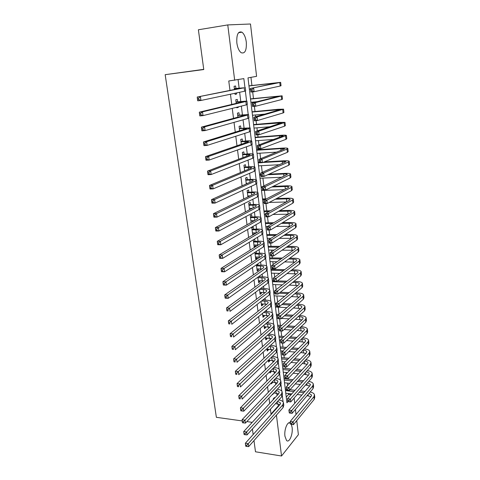 <?xml version="1.0" encoding="UTF-8"?>
<svg xmlns="http://www.w3.org/2000/svg" width="480" height="480" viewBox="0 0 480 480"><rect width="100%" height="100%" fill="white"/><g stroke="black" fill="none" stroke-linecap="round" stroke-linejoin="round"><path stroke-width="0.72" d="M291.33 424.41L292.116 427.488C293.094 434.232 289.242 443.37 286.536 440.484L284.94 436.254C283.956 429.474 287.79 420.462 290.43 423.132M236.838 42.906C236.436 34.542 238.128 30.966 241.926 32.184C244.152 33.918 245.61 37.218 246.294 42.09C246.702 50.394 244.992 53.934 241.164 52.71C238.992 51.012 237.552 47.742 236.838 42.906M203.742 69.348L165.174 74.676L216.372 417.318L242.226 420.93M165.174 74.676L203.766 69.54L198.384 29.766L227.766 24.918L250.482 24L256.584 76.338L247.998 77.874L286.926 402.78L287.982 401.58M286.242 397.068L288.6 394.44L288.486 393.528M287.55 385.632L287.244 383.052M286.77 379.044L286.716 378.612M286.176 374.028L285.99 372.492M285.516 368.502L285.324 366.876M284.784 362.316L284.724 361.842M284.256 357.864L283.92 355.026M282.984 347.142L282.498 343.062M281.694 336.324L281.064 330.984M280.404 325.41L279.618 318.792M279.09 314.346L278.238 307.182M277.632 302.064L276.906 295.962M276.156 289.662L275.562 284.64M274.668 277.14L274.206 273.222M273.75 269.406L273.684 268.818M273.168 264.498L272.838 261.702M272.388 257.91L272.16 256.014M271.656 251.73L271.458 250.074M271.008 246.306L270.624 243.084M270.12 238.836L270.066 238.35M269.622 234.6L269.076 230.022M268.218 222.792L267.51 216.834M266.802 210.876L265.926 203.514M265.374 198.846L264.366 190.356M263.844 185.952L262.908 178.086M262.236 172.398L261.438 165.696M260.61 158.706L259.956 153.198M259.53 149.634L259.44 148.848M258.966 144.87L258.456 140.58M258.036 137.046L257.772 134.832M257.304 130.896L256.944 127.842M256.53 124.338L256.092 120.666M255.63 116.772L255.42 114.984M255.006 111.51L254.394 106.356M253.938 102.504L253.878 102.006M253.47 98.562L252.678 91.89M251.916 85.494L250.95 77.346M288.6 394.44L291.054 394.722M294.12 398.07L294.732 403.332M295.44 409.398L296.034 414.492M296.748 420.624L298.386 434.67L281.532 456L276.432 415.134M274.524 398.256L274.44 397.548L273.21 398.874L273.3 399.588M273.15 387.228L271.914 388.524M272.616 394.164L272.67 394.596L273.858 392.886M271.764 376.092L270.516 377.358M271.212 382.944L271.326 383.85L272.568 382.566L272.514 382.11M271.224 371.748L269.802 371.61L269.97 373.002L271.224 371.748L271.158 371.238M268.362 360.186L268.602 362.058L269.862 360.84L269.79 360.27M266.922 348.648L267.216 351.024L268.494 349.836L268.41 349.2M265.464 337.002L265.824 339.888L267.108 338.736L267.018 338.034M263.988 325.254L264.414 328.65L265.71 327.534L265.62 326.772M262.506 313.392L262.998 317.316L264.306 316.236L264.198 315.408M261.006 301.416L261.564 305.88L262.884 304.83L262.77 303.942M259.494 289.332L260.118 294.336L261.45 293.328L261.33 292.368M257.964 277.128L258.66 282.69L260.004 281.718L259.872 280.692M256.422 264.81L257.19 270.942L258.54 270.006L258.408 268.908M254.868 252.372L255.708 259.08L257.07 258.18L256.926 257.016M254.946 241.146L254.682 239.04L253.302 239.88L254.208 247.11L255.582 246.252L255.426 245.016M253.44 229.062L253.176 226.938L251.784 227.73L252.696 235.032L254.082 234.21L253.92 232.902M251.922 216.864L251.652 214.716L250.248 215.472L251.124 222.462M250.386 204.552L250.116 202.386L248.7 203.094L249.528 209.742M248.838 192.12L248.562 189.936L247.134 190.608L247.92 196.902M247.272 179.58L246.996 177.372L245.556 177.996L246.3 183.93M245.694 166.914L245.418 164.688L243.96 165.27L244.656 170.838M244.098 154.128L243.822 151.878L242.352 152.418L243.006 157.614M242.49 141.222L242.208 138.954L240.726 139.446L241.332 144.258M240.87 128.196L240.582 125.904L239.088 126.348L239.64 130.77M239.226 115.038L238.938 112.722L237.432 113.124L237.936 117.15M237.576 101.76L237.282 99.42L235.764 99.768L236.214 103.392M236.7 107.268L236.766 107.796L238.278 107.418L238.212 106.896M244.926 87.432L243.852 78.618L228.768 80.982L229.968 90.402M230.454 94.224L231.75 104.454M232.248 108.372L233.514 118.362M234.024 122.376L235.26 132.126M235.782 136.242L236.988 145.758M237.522 149.964L238.698 159.246M239.244 163.548L240.396 172.608M240.954 176.994L242.076 185.838M242.64 190.314L243.738 198.936M244.314 203.496L245.382 211.908M245.97 216.552L247.008 224.754M247.608 229.476L248.622 237.474M249.234 242.28L250.224 250.074M250.842 254.952L251.808 262.554M252.432 267.51L253.374 274.914M254.01 279.942L254.928 287.154M255.576 292.26L256.464 299.28M257.124 304.458L257.988 311.292M258.654 316.542L259.5 323.196M260.172 328.512L260.994 334.986M261.678 340.368L262.476 346.668M263.166 352.116L263.946 358.242M264.642 363.75L265.398 369.708M266.106 375.282L266.844 381.072M267.558 386.706L268.272 392.334M268.992 398.022L269.688 403.488M270.414 409.242L271.02 414.012L278.358 405.846L278.124 403.962M277.08 395.496L276.804 393.252M275.724 384.534L275.472 382.452M274.362 373.47L274.122 371.556M272.982 362.304L272.766 360.564M271.59 351.036L271.398 349.47M270.894 345.372L270.846 345.018M270.186 339.672L270.018 338.28M269.514 334.2L269.424 333.486M268.77 328.2L268.62 326.994M268.122 322.932L267.984 321.84M267.342 316.626L267.216 315.6M266.718 311.568L266.538 310.092M265.902 304.944L265.8 304.11M265.302 300.096L265.074 298.236M264.444 293.154L264.366 292.512M263.874 288.522L263.592 286.266M262.974 281.256L262.92 280.806M262.434 276.84L262.104 274.182M260.976 265.056L260.598 261.984M259.506 253.158L259.08 249.672M258.024 241.158L257.544 237.246M256.53 229.038L255.996 224.694M255.018 216.81L254.43 212.028M253.494 204.468L252.852 199.236M251.958 192.012L251.256 186.318M250.404 179.436L249.648 173.28M248.838 166.74L248.022 160.11M247.254 153.924L246.378 146.814M245.658 140.988L244.722 133.38M244.05 127.926L243.048 119.814M242.418 114.738L241.356 106.116M240.774 101.424L239.646 92.28M239.118 87.978L238.086 79.65M235.902 88.344L235.608 85.986L234.072 86.286L234.474 89.49M234.948 93.276L235.086 94.392L236.616 94.062L236.478 92.952M249.342 196.206L249.306 195.882M250.938 209.004L250.854 208.338M252.522 221.682L252.396 220.674M256.44 253.128L256.236 251.496M257.916 264.99L257.778 263.892M259.38 276.75L259.308 276.168M253.974 440.592L255.492 451.788L281.532 456M251.598 423.036L251.49 422.226L246.852 421.578M253.158 434.544L252.408 429.024M271.02 414.012L271.512 414.078M234.672 80.262L227.766 24.918M283.074 401.85L282.354 395.916M281.766 391.08L281.028 385.014M280.446 380.22L279.696 374.022M279.12 369.258L278.352 362.928M277.776 358.2L276.99 351.732M276.426 347.046L275.622 340.434M275.058 335.79L274.236 329.04M273.678 324.438L272.844 317.538M272.292 312.978L271.434 305.934M270.888 301.416L270.012 294.216M269.472 289.746L268.578 282.396M268.044 277.968L267.132 270.468M266.598 266.088L265.668 258.426M265.146 254.094L264.198 246.276M263.676 241.986L262.71 234.006M262.194 229.77L261.204 221.622M260.694 217.434L259.686 209.124M259.188 204.984L258.156 196.506M257.664 192.42L256.614 183.762M256.122 179.736L255.048 170.898M254.568 166.926L253.476 157.914M253.002 153.996L251.886 144.798M251.418 140.94L250.278 131.556M249.816 127.758L248.652 118.188M248.202 114.444L247.014 104.682M246.57 101.004L245.364 91.05M278.358 405.846L278.838 405.906M235.068 94.236L236.616 94.062M236.736 107.574L238.278 107.418M251.076 222.078L251.826 222.072M252.594 234.216L254.082 234.21M254.1 246.246L255.582 246.252M255.594 258.162L257.07 258.18M257.07 269.97L258.54 270.006M258.534 281.67L260.004 281.718M259.986 293.268L261.45 293.328M261.426 304.758L262.884 304.83M262.854 316.146L264.306 316.236M264.264 327.438L265.71 327.534M265.668 338.628L267.108 338.736M267.054 349.716L268.494 349.836M268.428 360.708L269.862 360.84M271.674 382.47L272.568 382.566M273.492 393.234L273.906 393.282M234.372 88.65L241.224 88.128L197.226 97.026L244.2 87.786L234.36 88.554M234.33 88.344L234.738 88.482M198.63 98.118L197.352 98.262L197.562 99.786L198.846 99.648L198.63 98.118L200.418 96.666L200.946 100.476L244.62 91.224L245.682 90.87L245.274 87.504M198.846 99.648L200.946 100.476L197.754 100.824L197.562 99.786M197.352 98.262L197.226 97.026M252 89.466L250.734 89.61L250.908 91.068L252.174 90.924L252 89.466L253.65 88.092L254.082 91.734L250.908 92.088L250.476 88.452L280.668 82.35L248.952 85.836M248.964 85.956L277.374 82.794L250.476 88.452L250.734 89.61M249.36 89.244L250.554 89.106M252.174 90.924L254.082 91.734L280.176 86.034L281.034 85.728L280.668 82.398M250.908 92.088L250.908 91.068M236.052 102.114L242.904 101.796L199.326 112.164L202.512 111.846L245.868 101.49L246.918 101.064L236.034 101.97M236.01 101.742L236.412 101.88M200.736 113.31L199.464 113.436L199.674 114.942L200.946 114.822L200.736 113.31L202.512 111.846L203.034 115.62L246.282 104.892L247.326 104.442L246.93 101.142M200.946 114.822L203.034 115.62L199.848 115.926L199.674 114.942M199.464 113.436L199.326 112.164M237.726 115.446L245.262 114.984L244.566 115.338L201.408 127.14L204.582 126.864L247.518 115.056L248.55 114.54L237.702 115.248M237.672 115.008L238.074 115.152M202.818 128.334L201.546 128.442L201.756 129.936L203.028 129.828L202.818 128.334L204.582 126.864L205.098 130.59L247.926 118.428L248.958 117.888L248.562 114.642M203.028 129.828L205.098 130.59L201.924 130.86L201.756 129.936M201.546 128.442L201.408 127.14M239.376 128.646L246.9 128.328L246.21 128.742L203.472 141.954L206.628 141.714L249.15 128.496L250.17 127.884L239.346 128.406M239.316 128.148L239.712 128.292M204.876 143.19L203.61 143.286L203.82 144.762L205.08 144.672L204.876 143.19L206.628 141.714L207.138 145.404L249.558 131.832L250.572 131.202L250.182 128.016M205.08 144.672L207.138 145.404L203.982 145.632L203.82 144.762M203.61 143.286L203.472 141.954M241.014 141.726L248.514 141.546L247.836 142.014L205.506 156.606L208.656 156.408L250.77 141.798L251.772 141.102C251.34 140.766 249.564 140.712 246.45 140.928L240.978 141.432M240.942 141.162L241.344 141.312M206.916 157.89L205.656 157.974L205.854 159.432L207.114 159.354L206.916 157.89L208.656 156.408L209.16 160.056L251.172 145.104L252.168 144.384L251.79 141.252M207.114 159.354L209.16 160.056L206.01 160.248L205.854 159.432M205.656 157.974L205.506 156.606M253.728 103.992L252.462 104.118L252.636 105.564L253.902 105.438L253.728 103.992L255.366 102.606L255.792 106.212L252.636 106.53L252.204 102.93L255.366 102.606L282.126 95.82L250.512 98.874M250.536 99.06L278.85 96.258L252.204 102.93L252.462 104.118M250.926 102.312L257.448 101.64M253.902 105.438L255.792 106.212L281.646 99.552L282.486 99.168L282.132 95.892M252.636 106.53L252.636 105.564M255.438 118.362L254.178 118.482L254.346 119.91L255.606 119.796L255.438 118.362L257.064 116.976L257.49 120.54L254.34 120.822L253.914 117.264L257.064 116.976L283.566 109.164L277.86 109.314L252.06 111.792M252.09 112.038L280.308 109.59L253.914 117.264L254.178 118.482M252.474 115.26L265.044 114.084M255.606 119.796L257.49 120.54L283.098 112.944L283.926 112.476L283.578 109.254M254.34 120.822L254.346 119.91M257.13 132.588L255.87 132.69L256.038 134.1L257.298 134.004L257.13 132.588L258.744 131.19L259.164 134.724L256.026 134.97L255.606 131.442L258.744 131.19L285 122.376L279.3 122.37L253.596 124.59M253.632 124.89L281.754 122.802L255.606 131.442L255.87 132.69M254.01 128.088L270.126 126.738M257.298 134.004L259.164 134.724L284.538 126.204L285.354 125.658L285.012 122.49M256.026 134.97L256.038 134.1M258.804 146.664L257.55 146.754L257.718 148.152L258.966 148.068L258.804 146.664L260.412 145.26L260.82 148.758L257.7 148.968L257.286 145.482L260.412 145.26L286.416 135.456C285.966 135.114 284.07 135.066 280.728 135.306L255.114 137.268M255.156 137.628L279.408 135.78L283.182 135.882L257.286 145.482L257.55 146.754M255.534 140.796L273.966 139.434M258.966 148.068L260.82 148.758L285.966 139.338L286.764 138.708L286.428 135.6M257.7 148.968L257.718 148.152M242.634 154.674L250.116 154.632L249.45 155.16L207.522 171.108L210.66 170.94L252.372 154.974L253.356 154.188C252.918 153.798 251.148 153.69 248.046 153.876L242.592 154.338M242.556 154.056L242.958 154.206M208.932 172.434L207.672 172.5L207.876 173.94L209.13 173.88L208.932 172.434L210.66 170.94L211.158 174.546L252.768 158.25L253.752 157.44L253.38 154.368M209.13 173.88L211.158 174.546L208.02 174.708L207.876 173.94M207.672 172.5L207.522 171.108M260.46 160.602L259.212 160.674L259.374 162.06L260.622 161.988L260.46 160.602L262.056 159.186L262.464 162.648L259.356 162.822L258.942 159.372L262.056 159.186L287.022 149.1L287.814 148.422C287.364 148.014 285.468 147.912 282.144 148.122L256.62 149.826M256.668 150.246L280.83 148.638L284.604 148.836L258.942 159.372L259.212 160.674M257.046 153.384L277.086 152.094M260.622 161.988L262.464 162.648L287.376 152.34L288.168 151.638L287.832 148.584M259.356 162.822L259.374 162.06M244.638 170.694L245.058 170.67M244.242 167.502L251.706 167.592L251.046 168.18L209.514 185.448L212.64 185.316L253.956 168.024L254.928 167.148C254.484 166.698 252.714 166.548 249.624 166.698L244.194 167.124M244.158 166.824L244.554 166.974M210.924 186.816L209.67 186.87L209.868 188.298L211.122 188.25L210.924 186.816L212.64 185.316L213.132 188.886L254.352 171.27L255.318 170.37L254.952 167.352M211.122 188.25L213.132 188.886L210.012 189.006L209.868 188.298M209.67 186.87L209.514 185.448M262.098 174.39L260.856 174.45L261.018 175.818L262.26 175.764L262.098 174.39L263.688 172.974L264.09 176.394L260.994 176.538L260.586 173.124L263.688 172.974L288.426 162.018L289.206 161.256C288.744 160.788 286.86 160.638 283.542 160.812L264.216 161.922M259.278 162.204L258.108 162.276M258.168 162.75L259.338 162.684M262.866 162.48L282.246 161.376L286.008 161.67L260.586 173.124L260.856 174.45M258.54 165.858L279.762 164.694M262.26 175.764L264.09 176.394L288.774 165.228L289.554 164.448L289.224 161.442M260.994 176.538L261.018 175.818M246.228 183.372L247.674 183.312M245.832 180.21L249.756 180.036C251.808 179.958 252.978 180.09 253.278 180.432L252.63 181.074L211.488 199.638L214.602 199.542L255.528 180.948L256.482 179.988C256.038 179.478 254.268 179.28 251.19 179.4L245.778 179.784M245.742 179.478L246.132 179.628M212.892 201.048L211.65 201.084L211.842 202.5L213.09 202.464L212.892 201.048L214.602 199.542L215.088 203.076L255.918 184.158L256.872 183.18L256.512 180.216M213.09 202.464L215.088 203.076L211.98 203.16L211.842 202.5M211.65 201.084L211.488 199.638M263.718 188.04L262.482 188.088L262.644 189.444L263.88 189.396L263.718 188.04L265.296 186.618L265.698 190.002L262.614 190.116L262.206 186.738L265.296 186.618L289.818 174.81L290.58 173.976C290.118 173.448 288.234 173.25 284.928 173.388L269.052 174.15M260.754 174.552L259.584 174.606M259.65 175.134L260.82 175.08M267.72 174.75L283.644 173.994C285.84 173.904 287.094 174.036 287.4 174.384L262.206 186.738L262.482 188.088M260.016 178.218L282.132 177.216M263.88 189.396L265.698 190.002L290.16 177.984L290.928 177.138L290.604 174.186M262.614 190.116L262.644 189.444M247.8 195.93L250.068 195.858M247.41 192.798L251.322 192.666C253.362 192.606 254.532 192.768 254.832 193.146L254.196 193.848L213.438 213.678L216.54 213.618L257.088 193.746L258.024 192.708C257.574 192.138 255.81 191.898 252.738 191.982L247.35 192.33M247.308 192.006L247.704 192.162M214.848 215.13L213.606 215.154L213.798 216.552L215.04 216.528L214.848 215.13L216.54 213.618L217.02 217.11L257.472 196.932L258.408 195.87L258.054 192.96M215.04 216.528L217.02 217.11L213.924 217.164L213.798 216.552M213.606 215.154L213.438 213.678M265.326 201.552L264.096 201.588L264.252 202.932L265.488 202.896L265.326 201.552L266.892 200.124L267.294 203.478L264.216 203.556L263.814 200.208L266.892 200.124L291.192 187.476L291.948 186.576C291.48 185.982 289.596 185.742 286.302 185.844L273.126 186.354M262.212 186.78L261.048 186.822M261.12 187.41L262.284 187.368M271.812 187.002L285.03 186.492C287.214 186.426 288.468 186.588 288.774 186.978L288.264 187.59L263.814 200.208L264.096 201.588M261.486 190.464L284.292 189.642M265.488 202.896L267.294 203.478L291.534 190.626L292.284 189.702L291.972 186.804M264.216 203.556L264.252 202.932M249.36 208.368L252.288 208.302M248.97 205.272L252.87 205.17C254.904 205.14 256.074 205.326 256.374 205.74L255.75 206.496L215.37 227.568L218.46 227.544L258.63 206.43L259.554 205.302C259.092 204.678 257.334 204.396 254.274 204.45L248.904 204.756M248.862 204.426L249.252 204.576M216.774 229.062L215.538 229.074L215.73 230.454L216.966 230.448L216.774 229.062L218.46 227.544L218.94 231L259.014 209.58L259.932 208.434L259.584 205.578M216.966 230.448L218.94 231L215.85 231.018L215.73 230.454M215.538 229.074L215.37 227.568M266.916 214.932L265.686 214.95L265.848 216.282L267.072 216.258L266.916 214.932L268.476 213.492L268.866 216.816L265.806 216.864L265.41 213.546L268.476 213.492L292.554 200.028L293.298 199.056C292.824 198.408 290.946 198.114 287.664 198.186L276.654 198.516M266.52 198.816L262.5 198.936M262.578 199.572L265.2 199.494M275.358 199.2L286.398 198.876C288.582 198.834 289.83 199.026 290.142 199.458L289.638 200.112L265.41 213.546L265.686 214.95M262.938 202.596L264.096 202.566M269.274 202.428L286.29 201.972M267.072 216.258L268.866 216.816L292.89 203.148L293.634 202.158L293.322 199.302M265.806 216.864L265.848 216.282M250.902 220.698L254.376 220.65M250.518 217.626L254.4 217.566C256.428 217.548 257.598 217.77 257.904 218.22L257.286 219.03L217.284 241.314L220.362 241.326L260.154 218.988L261.066 217.782C260.604 217.104 258.846 216.774 255.792 216.798L250.446 217.068M250.404 216.726L250.794 216.882M218.688 242.85L217.452 242.844L217.644 244.212L218.874 244.218L218.688 242.85L220.362 241.326L220.83 244.746L260.538 222.108L261.444 220.884L261.102 218.082M218.874 244.218L220.83 244.746L217.758 244.728L217.644 244.212M217.452 242.844L217.284 241.314M268.488 228.174L267.27 228.18L267.426 229.494L268.644 229.488L268.488 228.174L270.042 226.728L270.426 230.016L267.378 230.034L266.988 226.752L270.042 226.728L293.904 212.466L294.636 211.416C294.156 210.714 292.284 210.378 289.014 210.42L279.78 210.606M270.366 210.798L263.94 210.936M264.024 211.626L269.058 211.524M278.502 211.338L287.76 211.152C289.932 211.122 291.18 211.35 291.492 211.818L291 212.52L266.988 226.752L267.27 228.18M264.378 214.62L265.536 214.602M272.994 214.47L288.168 214.2M268.644 229.488L270.426 230.016L294.24 215.556L294.966 214.488L294.666 211.692M267.378 230.034L267.426 229.494M252.432 232.908L256.362 232.89M252.048 229.866L255.918 229.842C257.94 229.848 259.104 230.094 259.416 230.58L258.81 231.438L219.174 254.922L222.24 254.958L261.666 231.426L262.566 230.148C262.098 229.41 260.34 229.038 257.298 229.032L251.976 229.266M251.928 228.912L252.318 229.068M220.578 256.494L219.348 256.476L219.54 257.832L220.764 257.85L220.578 256.494L222.24 254.958L222.708 258.348L262.044 234.516L262.938 233.22L262.602 230.466M220.764 257.85L222.708 258.348L219.642 258.3L219.54 257.832M219.348 256.476L219.174 254.922M270.048 241.284L268.83 241.278L268.986 242.58L270.204 242.586L270.048 241.284L271.59 239.832L271.974 243.09L268.932 243.078L268.548 239.832L271.59 239.832L295.242 224.784L295.962 223.668C295.482 222.906 293.61 222.528 290.352 222.534L282.6 222.624M273.78 222.726L265.362 222.828M265.452 223.566L272.49 223.494M281.334 223.392L289.11 223.308C291.276 223.302 292.518 223.554 292.836 224.064L292.344 224.814L268.548 239.832L268.83 241.278M265.806 226.536L267.372 226.524M276.306 226.446L289.938 226.332M270.204 242.586L271.974 243.09L295.572 227.844L296.292 226.71L295.992 223.962M268.932 243.078L268.986 242.58M253.944 245.004L258.252 245.034M253.566 241.992L257.424 242.004C259.44 242.028 260.604 242.304 260.916 242.826L260.316 243.738L221.046 268.386L224.1 268.458L263.166 243.75L264.048 242.394C263.574 241.602 261.822 241.194 258.792 241.158L253.488 241.356M253.44 240.984L253.83 241.146M222.45 269.994L221.226 269.964L221.412 271.302L222.636 271.338L222.45 269.994L224.1 268.458L224.562 271.806L263.538 246.81L264.42 245.436L264.09 242.73M222.636 271.338L224.562 271.806L221.508 271.728L221.412 271.302M221.226 269.964L221.046 268.386M271.59 254.262L270.378 254.25L270.534 255.54L271.746 255.552L271.59 254.262L273.12 252.81L273.504 256.032L270.474 255.99L270.09 252.774L273.12 252.81L296.568 236.988L297.276 235.806C296.79 234.984 294.924 234.564 291.678 234.54L285.18 234.558M276.858 234.582L266.778 234.612M266.868 235.404L275.586 235.386M283.926 235.368L290.442 235.356C292.602 235.374 293.844 235.65 294.162 236.196L293.682 236.988L270.09 252.774L270.378 254.25M267.222 238.35L270.894 238.35M279.312 238.35L291.624 238.368M271.746 255.552L273.504 256.032L296.892 240.024L297.6 238.824L297.312 236.118M270.474 255.99L270.534 255.54M255.444 256.992L260.064 257.082M255.072 254.01L258.918 254.052C260.922 254.1 262.086 254.4 262.398 254.958L261.816 255.918L222.9 281.706L225.942 281.814L264.654 255.96L265.518 254.526C265.038 253.686 263.292 253.23 260.274 253.17L254.988 253.332M254.94 252.948L255.324 253.11M224.298 283.356L223.08 283.314L223.266 284.64L224.484 284.682L224.298 283.356L225.942 281.814L226.398 285.132L265.02 258.99L265.884 257.544L265.56 254.886M224.484 284.682L226.398 285.132L223.356 285.018L223.266 284.64M223.08 283.314L222.9 281.706M256.932 268.872L261.81 269.022M256.56 265.914L260.394 265.992C262.392 266.058 263.55 266.388 263.874 266.976L263.292 267.99L224.73 294.9L227.766 295.032L266.124 268.05L266.976 266.55C266.496 265.656 264.75 265.164 261.738 265.068L256.47 265.194M256.428 264.804L256.806 264.972M226.134 296.58L224.916 296.526L225.102 297.84L226.314 297.894L226.134 296.58L227.766 295.032L228.216 298.314L266.49 271.056L267.336 269.538L267.024 266.928M226.314 297.894L228.216 298.314L225.186 298.176L225.102 297.84M224.916 296.526L224.73 294.9M258.408 280.644L263.502 280.872M258.042 277.71L261.858 277.824C263.85 277.908 265.008 278.262 265.332 278.886L264.762 279.948L226.548 307.95L229.566 308.118L267.582 280.038L268.422 278.46C267.93 277.512 266.19 276.984 263.19 276.864L258.528 276.726M227.946 309.672L226.734 309.6L226.92 310.902L228.126 310.968L227.946 309.672L229.566 308.118L230.016 311.364L267.942 283.014L268.776 281.418L268.47 278.862M228.126 310.968L226.92 310.902M226.734 309.6L226.548 307.95M259.866 292.308L265.146 292.614M259.5 289.404L263.31 289.548C265.296 289.65 266.448 290.028 266.778 290.688L266.214 291.792L228.342 320.874L231.354 321.066L269.022 291.906L269.85 290.262C269.358 289.266 267.618 288.696 264.63 288.552L260.736 288.402M229.74 322.626L228.534 322.548L228.714 323.832L229.92 323.916L229.74 322.626L231.354 321.066L231.798 324.282L269.382 294.858L270.204 293.196L269.904 290.682M229.92 323.916L228.714 323.832M228.534 322.548L228.342 320.874M261.312 303.87L266.754 304.26M261.522 301.014L264.744 301.164C266.724 301.284 267.876 301.692 268.206 302.382L267.654 303.534L230.124 333.666L233.118 333.888L270.456 303.672L271.266 301.956C270.774 300.912 269.034 300.306 266.058 300.132L262.842 299.982M231.516 335.454L230.316 335.364L230.496 336.636L231.696 336.726L231.516 335.454L233.118 333.888L233.562 337.074L270.81 306.594L271.62 304.86L271.32 302.394M231.696 336.726L230.496 336.636M230.316 335.364L230.124 333.666M262.746 315.324L268.326 315.804M263.55 312.534L266.172 312.678C268.14 312.816 269.292 313.248 269.628 313.968L269.082 315.168L231.882 346.332L234.87 346.578L271.872 315.33L272.67 313.542C272.172 312.456 270.438 311.808 267.468 311.61L264.858 311.466M233.28 348.15L232.08 348.048L232.254 349.308L233.454 349.41L233.28 348.15L234.87 346.578L235.302 349.734L272.226 318.228L273.024 316.422L272.73 314.004M233.454 349.41L232.254 349.308M232.08 348.048L231.882 346.332M264.168 326.676L269.862 327.246M265.506 323.958L267.582 324.09C269.55 324.246 270.696 324.696 271.032 325.452L270.498 326.694L233.628 358.866L236.604 359.142L273.276 326.88L274.062 325.026C273.558 323.892 271.83 323.208 268.872 322.98L266.802 322.854M235.02 360.72L233.826 360.606L234 361.854L235.194 361.968L235.02 360.72L236.604 359.142L237.03 362.268L273.624 329.748L274.41 327.882L274.122 325.506M235.194 361.968L234 361.854M233.826 360.606L233.628 358.866M265.578 337.926L271.374 338.592M267.396 335.286L268.98 335.4C270.942 335.568 272.088 336.048 272.424 336.828L271.896 338.118L235.35 371.28L238.314 371.586L274.668 338.328L275.442 336.408C274.938 335.226 273.21 334.512 270.258 334.254L268.68 334.14M236.742 373.164L235.554 373.038L235.728 374.274L236.916 374.4L236.742 373.164L238.314 371.586L238.74 374.676L275.016 341.172L275.79 339.24L275.502 336.906M236.916 374.4L235.728 374.274M235.554 373.038L235.35 371.28M266.976 349.08L272.862 349.842M269.232 346.512L270.366 346.608C272.322 346.794 273.468 347.292 273.804 348.108L273.288 349.44L237.06 383.574L240.012 383.898L276.048 349.668L276.81 347.688C276.3 346.458 274.572 345.708 271.638 345.432L270.504 345.342M238.452 385.482L237.27 385.35L237.438 386.574L238.62 386.706L238.452 385.482L240.012 383.898L240.438 386.964L276.39 352.488L277.152 350.49L276.876 348.204M238.62 386.706L237.438 386.574M237.27 385.35L237.06 383.574M268.41 360.144L274.326 360.99M271.008 357.648L271.74 357.714C273.69 357.918 274.83 358.44 275.172 359.286L274.662 360.66L238.752 395.742L241.698 396.096L277.416 360.912L278.166 358.866C277.65 357.594 275.928 356.808 273 356.508L272.268 356.442M240.144 397.68L238.962 397.536L239.13 398.748L240.312 398.892L240.144 397.68L241.698 396.096L242.112 399.126L277.752 363.708L278.502 361.644L278.232 359.4M240.312 398.892L239.13 398.748M238.962 397.536L238.752 395.742M270.264 371.148L275.766 372.048M272.736 368.688L273.102 368.724C275.046 368.946 276.186 369.492 276.528 370.362L276.03 371.778L240.426 407.79L243.36 408.174L278.772 372.054L279.51 369.948C278.988 368.634 277.272 367.812 274.35 367.482L273.99 367.446M241.818 409.764L240.642 409.608L240.81 410.808L241.98 410.964L241.818 409.764L243.36 408.174L243.774 411.174L279.108 374.82L279.846 372.702L279.576 370.494M243.774 411.174L241.98 410.964M240.642 409.608L240.426 407.79M272.07 382.062L277.182 383.004M274.788 382.356L274.452 379.638C276.39 379.878 277.53 380.442 277.872 381.342L277.38 382.8L242.088 419.724L245.01 420.132L280.11 383.094L280.842 380.928C280.32 379.572 278.604 378.714 275.694 378.366L275.664 378.366M243.474 421.722L242.304 421.56L242.466 422.748L243.636 422.91L243.474 421.722L245.01 420.132L245.418 423.102L280.446 385.842L281.172 383.658L280.908 381.498M245.418 423.102L243.636 422.91M242.304 421.56L242.088 419.724M273.822 392.886L278.586 393.87M276.072 390.498C277.842 390.774 278.886 391.35 279.204 392.226L278.724 393.726L243.726 431.544L246.642 431.97L281.442 394.038L282.162 391.812C281.664 390.468 280.044 389.592 277.302 389.19M245.112 433.566L243.948 433.392L244.11 434.574L245.28 434.748L245.112 433.566L246.642 431.97L247.044 434.916L281.772 396.762L282.486 394.518L282.228 392.4M247.044 434.916L245.28 434.748M243.948 433.392L243.726 431.544M275.538 403.614L279.966 404.646M273.234 399.096L273.588 399.27M277.674 401.268L280.53 403.02L280.05 404.55L245.358 443.244L248.256 443.7L282.762 404.886L283.47 402.606C282.996 401.274 281.472 400.38 278.892 399.924M246.738 445.302L245.58 445.116L245.742 446.28L246.9 446.466L246.738 445.302L248.256 443.7L248.658 446.616L283.092 407.586L283.794 405.288L283.542 403.206M248.658 446.616L246.9 446.466M245.58 445.116L245.358 443.244M273.12 267.114L271.908 267.09L272.064 268.368L273.27 268.392L273.12 267.114L274.644 265.656L275.016 268.848L272.004 268.776L271.62 265.59L274.644 265.656L297.876 249.078L298.578 247.83C298.086 246.96 296.226 246.492 292.992 246.438L287.562 246.408M279.678 246.36L268.176 246.294M268.278 247.134L278.418 247.2M286.326 247.254L291.768 247.29C293.916 247.332 295.152 247.638 295.476 248.214L295.002 249.06L271.62 265.59L271.908 267.09M268.626 250.05L274.092 250.098M282.066 250.17L293.232 250.308M273.27 268.392L275.016 268.848L298.206 252.084L298.902 250.818L298.614 248.16M272.004 268.776L272.064 268.368M274.632 279.84L273.426 279.804L273.576 281.07L274.782 281.106L274.632 279.84L276.144 278.376L276.522 281.538L273.516 281.442L273.138 278.286L276.144 278.376L299.178 261.06L299.868 259.746C299.37 258.822 297.516 258.318 294.288 258.234L289.794 258.168M282.282 258.054L269.562 257.868M269.67 258.762L281.034 258.936M288.57 259.05L293.076 259.122C295.218 259.176 296.454 259.512 296.784 260.13L296.316 261.012L273.138 278.286L273.426 279.804M270.012 261.654L277.02 261.774M284.616 261.906L294.792 262.152M274.782 281.106L276.522 281.538L299.502 264.042L300.186 262.71L299.904 260.094M273.516 281.442L273.576 281.07M276.132 292.44L274.932 292.392L275.082 293.646L276.276 293.694L276.132 292.44L277.632 290.97L278.004 294.102L275.01 293.976L274.638 290.856L277.632 290.97L300.468 272.934L301.146 271.554C300.648 270.576 298.794 270.03 295.578 269.916L291.894 269.832M284.706 269.664L270.936 269.346M271.05 270.282L283.476 270.582M290.682 270.756L294.378 270.846C296.514 270.918 297.744 271.284 298.074 271.932L297.612 272.862L274.638 290.856L274.932 292.392M271.392 273.15L279.738 273.366M287.004 273.558L296.298 273.894M276.276 293.694L278.004 294.102L300.786 275.886L301.464 274.488L301.182 271.92M275.01 293.976L275.082 293.646M277.614 304.92L276.42 304.86L276.564 306.102L277.758 306.162L277.614 304.92L279.108 303.444L279.474 306.546L276.492 306.396L276.126 303.3L279.108 303.444L301.746 284.694L302.412 283.254C301.908 282.222 300.06 281.64 296.856 281.496L293.886 281.4M286.986 281.184L277.38 280.878M273.432 280.752L272.298 280.716M272.418 281.706L285.768 282.138M292.686 282.366L295.662 282.462C297.792 282.558 299.022 282.948 299.352 283.632L298.902 284.598L276.126 303.3L276.42 304.86M272.76 284.544L282.276 284.874M289.242 285.114L297.762 285.534M277.758 306.162L279.474 306.546L302.064 287.622L302.724 286.164L302.454 283.644M279.084 317.28L277.89 317.208L278.04 318.438L279.228 318.51L279.084 317.28L280.572 315.798L280.932 318.87L277.962 318.69L277.596 315.63L280.572 315.798L303.012 296.352L303.666 294.852C303.162 293.772 301.314 293.142 298.122 292.974L295.782 292.878M289.14 292.614L280.308 292.26M274.776 292.038L273.648 291.99M273.774 293.028L274.902 293.07M279.078 293.244L287.934 293.604M294.594 293.88L296.94 293.976C299.058 294.09 300.288 294.504 300.624 295.224L300.18 296.232L277.596 315.63L277.89 317.208M274.11 295.842L284.658 296.292M291.366 296.58L299.196 297.078M279.228 318.51L280.932 318.87L303.324 299.25L303.978 297.732L303.708 295.254M280.536 329.52L279.348 329.436L279.498 330.654L280.68 330.738L280.536 329.52L282.018 328.038L282.378 331.074L279.414 330.87L279.054 327.84L282.018 328.038L304.266 307.902L304.908 306.342C304.404 305.214 302.556 304.548 299.376 304.35L297.6 304.266M291.186 303.954L283.038 303.558M276.216 303.228L274.992 303.168M275.118 304.248L276.246 304.302M281.826 304.578L289.992 304.98M296.424 305.298L298.206 305.382C300.318 305.52 301.542 305.958 301.878 306.714L301.44 307.764L279.054 327.84L279.348 329.436M275.454 307.038L286.914 307.626M293.388 307.956L300.594 308.526M280.68 330.738L282.378 331.074L304.578 310.776L305.22 309.198L304.956 306.762M281.976 341.64L280.794 341.55L280.938 342.756L282.12 342.846L281.976 341.64L283.446 340.152L283.806 343.164L280.854 342.936L280.494 339.93L283.446 340.152L305.508 319.356L306.144 317.73C305.628 316.554 303.792 315.852 300.624 315.624L299.352 315.552M293.142 315.204L285.606 314.772M279.024 314.4L276.318 314.25M276.45 315.372L277.806 315.45M284.406 315.828L291.96 316.266M298.182 316.62L299.46 316.692C301.566 316.848 302.784 317.316 303.126 318.096L302.694 319.188L280.494 339.93L280.794 341.55M276.78 318.138L277.902 318.204M281.448 318.414L289.056 318.87M295.32 319.242L301.962 319.872M282.12 342.846L283.806 343.164L305.814 322.2L306.45 320.562L306.192 318.174M283.404 353.646L282.228 353.544L282.372 354.738L283.548 354.84L283.404 353.646L284.868 352.158L285.222 355.14L282.282 354.882L281.928 351.906L284.868 352.158L306.738 330.702L307.368 329.022C306.852 327.792 305.01 327.054 301.854 326.802L301.038 326.748M295.02 326.358L288.03 325.908M281.664 325.494L277.632 325.23M277.77 326.4L280.458 326.574M286.836 326.994L293.844 327.456M299.88 327.852L300.702 327.906C302.796 328.074 304.02 328.566 304.362 329.382L303.936 330.51L281.928 351.906L282.228 353.544M278.1 329.142L279.216 329.22M284.052 329.544L291.102 330.024M297.174 330.432L303.306 331.122M283.548 354.84L285.222 355.14L307.044 333.522L307.668 331.824L307.416 329.478M284.82 365.538L283.644 365.43L283.788 366.612L284.958 366.726L284.82 365.538L286.272 364.044L286.62 366.996L283.692 366.72L283.344 363.774L286.272 364.044L307.962 341.946L308.574 340.206C308.058 338.934 306.222 338.16 303.078 337.878L302.67 337.848M296.826 337.422L290.328 336.954M284.166 336.504L278.94 336.12M279.084 337.332L282.972 337.62M289.146 338.076L295.662 338.556M301.524 338.988L301.932 339.018C304.026 339.204 305.244 339.72 305.586 340.566L305.166 341.736L283.344 363.774L283.644 365.43M279.408 340.05L280.518 340.134M286.512 340.59L293.058 341.082M298.956 341.532L304.632 342.276M284.958 366.726L286.62 366.996L308.262 344.742L308.88 342.99L308.628 340.68M286.218 377.322L285.048 377.202L285.192 378.372L286.356 378.492L286.218 377.322L287.664 375.822L288.012 378.75L285.096 378.444L284.742 375.522L287.664 375.822L309.168 353.088L309.774 351.3C309.252 349.98 307.422 349.164 304.29 348.864L304.26 348.858M298.566 348.402L292.518 347.91M286.536 347.43L280.23 346.92M280.38 348.168L285.354 348.576M291.348 349.068L297.414 349.56M303.12 350.028L303.15 350.034C305.238 350.238 306.45 350.778 306.798 351.654L306.384 352.86L284.742 375.522L285.048 377.202M280.704 350.868L282.816 351.042M288.846 351.546L294.942 352.056M300.684 352.536L305.934 353.334M286.356 378.492L288.012 378.75L309.468 355.86L310.074 354.054L309.828 351.786M300.252 359.286L294.606 358.782M288.792 358.266L281.514 357.624M281.67 358.914L287.622 359.448M293.454 359.97L299.106 360.48M281.988 361.59L285.21 361.884M291.072 362.418L296.76 362.94M302.352 363.456L307.212 364.296M304.668 360.984C306.576 361.236 307.686 361.788 308.004 362.64L307.596 363.882L286.134 387.168L289.044 387.486L310.368 364.134L310.968 362.292C310.47 360.978 308.748 360.144 305.796 359.778M287.604 388.992L289.044 387.486L289.386 390.384L286.482 390.06L286.134 387.168L286.578 390.018L287.742 390.15L287.604 388.992L286.44 388.86M287.742 390.15L289.386 390.384L310.668 366.882L311.262 365.022L311.022 362.796M301.884 370.08L296.616 369.57M290.952 369.024L282.786 368.238M282.942 369.57L289.794 370.236M295.47 370.794L300.756 371.304M283.26 372.222L287.496 372.642M293.202 373.206L298.512 373.734M303.972 374.28L308.478 375.168M306.168 371.85C307.896 372.15 308.904 372.708 309.192 373.536L308.796 374.814L287.514 398.7L290.412 399.042L311.556 375.09L312.144 373.188C311.682 371.886 310.062 371.028 307.29 370.614M288.978 400.548L290.412 399.042L290.748 401.916L287.856 401.568L287.514 398.7L287.958 401.562L289.116 401.7L288.978 400.548L287.82 400.41M289.116 401.7L290.748 401.916L311.856 377.808L312.438 375.894L312.204 373.71M303.474 380.784L298.548 380.274M293.022 379.698L284.046 378.762M284.208 380.136L291.87 380.94M297.414 381.522L302.352 382.044M284.526 382.764L289.686 383.316M295.248 383.91L300.216 384.444M305.544 385.014L309.726 385.95M307.626 382.638L310.374 384.336L309.984 385.644L288.876 410.124L291.762 410.49L312.738 385.944L313.314 383.988C312.876 382.704 311.352 381.822 308.748 381.36M289.32 412.992L288.876 410.124L289.32 412.992L290.478 413.142L290.34 412.002L289.188 411.852M290.34 412.002L291.762 410.49L292.098 413.34L313.032 388.638L313.608 386.676L313.374 384.528M292.098 413.34L290.478 413.142M305.022 391.404L300.408 390.888M295.008 390.282L289.986 389.718M286.392 389.316L285.294 389.196M285.468 390.612L293.874 391.56M299.28 392.166L303.906 392.688M285.78 393.216L291.786 393.906M297.216 394.524L301.866 395.058M307.08 395.658L310.956 396.636M309.048 393.336L311.55 395.04L311.16 396.384L290.226 421.446L293.106 421.836L313.902 396.702L314.472 394.698C314.052 393.42 312.618 392.532 310.164 392.022M290.67 424.32L290.226 421.446L290.67 424.32L291.822 424.476L291.69 423.348L290.538 423.192M291.69 423.348L293.106 421.836L293.436 424.656L314.196 399.378L314.76 397.362L314.532 395.25M293.436 424.656L291.822 424.476M238.392 88.188L238.458 88.686M244.2 87.786L244.62 91.224M273.57 83.1L273.63 83.64M279.81 82.632L280.176 86.034M240.066 101.694L240.162 102.45M245.868 101.49L246.282 104.892M241.722 115.068L241.848 116.082M247.518 115.056L247.926 118.428M243.36 128.31L243.516 129.576M249.15 128.496L249.558 131.832M244.98 141.432L245.166 142.938M250.77 141.798L251.172 145.104M275.052 96.462L275.142 97.278M281.28 96.186L281.646 99.552M276.516 109.692L276.636 110.778M282.738 109.608L283.098 112.944M277.968 122.796L278.118 124.152M284.178 122.898L284.538 126.204M279.408 135.78L279.588 137.394M285.612 136.062L285.966 139.338M246.588 154.422L246.804 156.168M252.372 154.974L252.768 158.25M280.83 148.638L281.04 150.51M287.022 149.1L287.376 152.34M248.184 167.292L248.424 169.272M253.956 168.024L254.352 171.27M282.246 161.376L282.48 163.5M288.426 162.018L288.774 165.228M249.756 180.036L250.032 182.244M255.528 180.948L255.918 184.158M283.644 173.994L283.902 176.364M289.818 174.81L290.16 177.984M251.322 192.666L251.622 195.102M257.088 193.746L257.472 196.932M285.03 186.492L285.318 189.108M291.192 187.476L291.534 190.626M252.87 205.17L253.194 207.828M258.63 206.43L259.014 209.58M286.398 198.876L286.716 201.732M292.554 200.028L292.89 203.148M254.4 217.566L254.754 220.434M260.154 218.988L260.538 222.108M287.76 211.152L288.096 214.2M293.904 212.466L294.24 215.556M255.918 229.842L256.296 232.89M261.666 231.426L262.044 234.516M289.11 223.308L289.44 226.332M295.242 224.784L295.572 227.844M257.424 242.004L257.796 245.028M263.166 243.75L263.538 246.81M290.442 235.356L290.772 238.35M296.568 236.988L296.892 240.024M258.918 254.052L259.284 257.052M264.654 255.96L265.02 258.99M260.394 265.992L260.76 268.962M266.124 268.05L266.49 271.056M261.858 277.824L262.218 280.764M267.582 280.038L267.942 283.014M263.31 289.548L263.67 292.464M269.022 291.906L269.382 294.858M264.744 301.164L265.104 304.056M270.456 303.672L270.81 306.594M266.172 312.678L266.526 315.54M271.872 315.33L272.226 318.228M267.582 324.09L267.93 326.928M273.276 326.88L273.624 329.748M268.98 335.4L269.328 338.208M274.668 338.328L275.016 341.172M270.366 346.608L270.714 349.392M276.048 349.668L276.39 352.488M271.74 357.714L272.082 360.474M277.416 360.912L277.752 363.708M273.102 368.724L273.444 371.466M278.772 372.054L279.108 374.82M280.11 383.094L280.446 385.842M275.826 390.75L276.126 393.15M281.442 394.038L281.772 396.762M277.194 401.79L277.452 403.854M282.762 404.886L283.092 407.586M291.768 247.29L292.092 250.26M297.876 249.078L298.206 252.084M293.076 259.122L293.4 262.062M299.178 261.06L299.502 264.042M294.378 270.846L294.696 273.756M300.468 272.934L300.786 275.886M295.662 282.462L295.986 285.348M301.746 284.694L302.064 287.622M296.94 293.976L297.258 296.838M303.012 296.352L303.324 299.25M298.206 305.382L298.518 308.22M304.266 307.902L304.578 310.776M299.46 316.692L299.766 319.506M305.508 319.356L305.814 322.2M300.702 327.906L301.008 330.69M306.738 330.702L307.044 333.522M301.932 339.018L302.238 341.778M307.962 341.946L308.262 344.742M303.15 350.034L303.456 352.77M309.168 353.088L309.468 355.86M304.398 361.272L304.662 363.666M310.368 364.134L310.668 366.882M305.634 372.438L305.862 374.466M311.556 375.09L311.856 377.808M306.864 383.508L307.044 385.176M312.738 385.944L313.032 388.638M308.076 394.482L308.22 395.79M313.902 396.702L314.196 399.378M290.436 423.192L288.618 422.94M241.926 32.184L238.518 32.718M269.628 313.968L269.664 314.274M271.032 325.452L271.068 325.77M272.424 336.828L272.466 337.164M273.804 348.108L273.846 348.456M275.172 359.286L275.22 359.64M276.528 370.362L276.576 370.734M277.872 381.342L277.92 381.726M279.204 392.226L279.252 392.622M280.53 403.02L280.578 403.422M304.362 329.382L304.392 329.688M305.586 340.566L305.622 340.884M306.798 351.654L306.834 351.978M308.004 362.64L308.04 362.982M309.192 373.536L309.234 373.884M310.374 384.336L310.416 384.696M311.55 395.04L311.586 395.406"/></g></svg>
